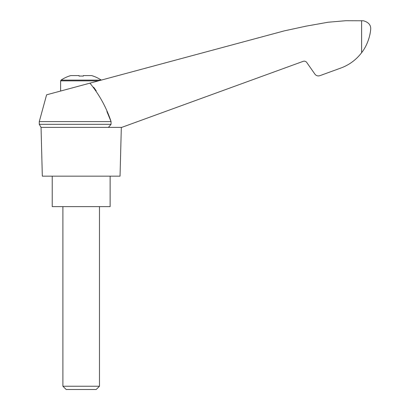 <?xml version="1.0" encoding="UTF-8"?>
<svg xmlns="http://www.w3.org/2000/svg" width="410" height="410" viewBox="0 0 410 410"><rect width="100%" height="100%" fill="white"/><g stroke="black" fill="none" stroke-linecap="round" stroke-linejoin="round"><path stroke-width="0.61" d="M106.892 111.53L111.069 121.601L39.278 121.601L46.596 94.812L284.371 30.852L306.132 26.143L328.056 22.242L345.732 20.715L363.409 20.767C368.436 22.222 370.876 24.948 370.722 28.946C370.24 35.819 367.324 45.464 361.625 52.69C356.387 59.522 349.771 64.524 341.771 67.701L319.856 75.676C317.853 76.265 316.202 75.748 314.901 74.113L306.736 62.453C305.804 61.29 304.625 60.916 303.195 61.336L121.719 127.387L108.424 127.387L111.069 124.322L111.069 121.601C106.333 107.369 99.276 94.546 89.892 83.127M93.639 87.192L96.191 90.769M39.278 121.601L39.278 124.322L111.069 124.322M39.278 124.322L41.046 127.387L108.424 127.387M361.794 52.465L361.589 52.736L361.794 52.465M360.185 54.494L359.514 55.278L360.19 54.494M101.265 80.063A36.572 36.572 0 0 0 91.63 75.578L83.317 75.578L83.317 76.106A34.589 34.589 0 0 0 79.048 76.106L79.048 75.578L70.735 75.578A36.572 36.572 0 0 0 61.023 80.114L60.608 80.878L98.246 80.878M41.046 127.387L42.322 176.156L120.043 176.156L121.319 127.387M52.229 176.156L52.229 206.63L110.136 206.63L110.136 176.156M62.894 386.23L66.169 389.5L96.196 389.5L99.471 386.23L62.894 386.23L62.894 206.63M361.625 20.674L361.625 52.69M101.07 80.114L61.023 80.114M99.471 386.23L99.471 206.63M60.608 91.03L60.608 80.878"/></g></svg>
